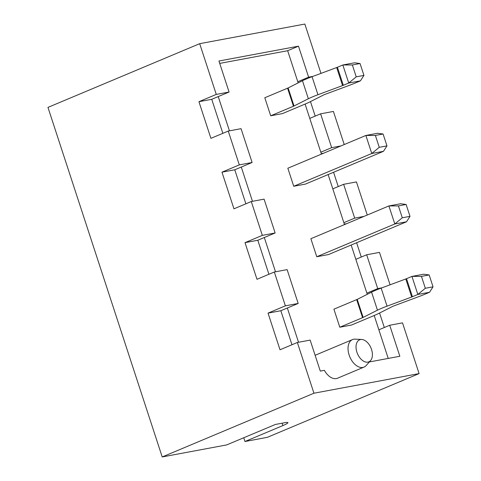<?xml version="1.0" encoding="UTF-8"?>
<svg xmlns="http://www.w3.org/2000/svg" width="481" height="481" viewBox="0 0 481 481"><rect width="100%" height="100%" fill="white"/><g stroke="black" fill="none" stroke-linecap="round" stroke-linejoin="round"><path stroke-width="0.72" d="M282.407 113.612L305.164 104.058A22.066 2.297 161.9 0 0 309.343 102.158L323.677 94.937A2.982 0.313 -18.1 0 1 324.97 94.39L349.603 85.245A22.066 2.297 161.9 0 0 355.02 83.117L360.437 80.844L348.731 83.027L343.314 85.299A2.982 0.313 -18.1 0 1 342.58 85.588L317.947 94.733A22.066 2.297 161.9 0 0 308.357 98.761L294.023 105.982A2.982 0.313 -18.1 0 1 293.458 106.241L270.701 115.801L282.407 113.612M356.229 76.846L363.937 75.403L360.053 63.522L352.345 64.959L356.229 76.846L348.731 83.027L342.839 64.983L337.415 67.262A2.982 0.313 -18.1 0 1 336.688 67.55L312.055 76.695A22.066 2.297 161.9 0 0 302.465 80.718L288.125 87.945A2.982 0.313 -18.1 0 1 287.566 88.197L264.803 97.757L270.701 115.801M352.345 64.959L342.839 64.983L354.539 62.801L360.053 63.522M363.937 75.403L360.437 80.844M429.154 274.946L423.647 274.224L411.94 276.407L417.839 294.45L412.415 296.723A2.982 0.313 -18.1 0 1 411.688 297.011L387.055 306.156A22.066 2.297 161.9 0 0 377.465 310.185L363.131 317.406A2.982 0.313 -18.1 0 1 362.566 317.664L339.802 327.224L351.509 325.036L374.266 315.482A22.066 2.297 161.9 0 0 378.445 313.582L392.779 306.361A2.982 0.313 -18.1 0 1 394.077 305.814L418.71 296.669A22.066 2.297 161.9 0 0 424.122 294.54L429.539 292.268L433.038 286.826L425.33 288.269L421.446 276.383L429.154 274.946L433.038 286.826M421.446 276.383L411.94 276.407L406.523 278.685A2.982 0.313 -18.1 0 1 405.79 278.974L381.156 288.113A22.066 2.297 161.9 0 0 371.566 292.141L357.233 299.368A2.982 0.313 -18.1 0 1 356.668 299.621L333.91 309.181L339.802 327.224M425.33 288.269L417.839 294.45L429.539 292.268M379.262 147.318L386.971 145.881L383.086 133.995L375.378 135.432L379.262 147.318L371.771 153.499L365.873 135.462L287.836 168.23L293.735 186.273L305.441 184.091L383.471 151.317L371.771 153.499L293.735 186.273M375.378 135.432L365.873 135.462L377.573 133.273L383.086 133.995M386.971 145.881L383.471 151.317M402.296 217.791L410.004 216.354L406.12 204.467L398.412 205.91L402.296 217.791L394.805 223.978L388.907 205.934L310.87 238.708L316.769 256.746L328.475 254.563L406.505 221.789L394.805 223.978L316.769 256.746M398.412 205.91L388.907 205.934L400.613 203.752L406.12 204.467M410.004 216.354L406.505 221.789M371.542 349.465A11.929 7.335 67.2 0 0 361.718 339.478A11.929 7.335 67.2 0 0 356.908 352.194A11.929 7.335 67.2 0 0 370.574 360.57A11.929 7.335 67.2 0 0 371.542 349.465M370.574 360.57L366.209 365.506A14.911 9.169 -112.8 0 1 364.045 367.081A14.911 9.169 -112.8 0 1 349.128 355.038A14.911 9.169 -112.8 0 1 352.495 339.586A14.911 9.169 -112.8 0 1 355.134 339.141L361.718 339.478M243.735 437.758L244.961 441.51L267.364 437.325L419.095 373.605L313.943 393.224L297.354 342.484L310.155 340.097L320.292 371.104L324.374 370.34A14.911 9.169 -112.8 0 0 337.488 378.234L364.045 367.081M320.971 73.383L304.846 24.05L199.687 43.675L47.962 107.395L162.211 456.95L313.943 393.224M315.211 116.095L310.467 101.587M344.228 144.547L333.405 111.436L320.605 113.829L331.662 147.655L320.827 152.206L305.098 104.082M338.245 186.568L333.573 172.276M367.262 215.025L356.445 181.914L343.638 184.301L354.695 218.127L343.861 222.679L328.132 174.561M361.279 257.04L356.607 242.749M390.073 284.806L379.479 252.387L366.672 254.774L377.729 288.606L381.974 287.812M384.313 327.519L379.569 313.011M419.095 373.605L402.513 322.859L389.712 325.252L399.843 356.259L369.354 361.946M340.969 145.917L331.662 147.655M364.003 216.39L354.695 218.127M298.178 303.451L285.377 305.838L274.32 272.012L287.121 269.619L298.178 303.451L287.343 308.002L298.539 342.262M275.144 232.972L262.343 235.365L251.286 201.533L264.087 199.146L275.144 232.972L264.31 237.524L275.505 271.789M252.11 162.5L239.31 164.887L228.253 131.06L241.053 128.674L252.11 162.5L241.27 167.051L252.471 201.317M321.446 154.118L320.827 152.206M291.961 344.751L280.838 310.732L287.343 308.002M222.853 133.327L211.736 99.308L218.236 96.579L229.437 130.838M245.887 203.8L234.77 169.781L241.27 167.051M268.921 274.278L257.804 240.26L264.31 237.524M298.166 82.882L287.656 50.721L298.491 46.17L218.939 61.015L229.076 92.027L216.276 94.414L199.687 43.675M367.268 294.306L351.166 245.033M344.486 224.591L343.861 222.679M388.227 358.429L374.2 315.506M282.119 423.196L282.894 425.577A14.911 1.551 161.9 0 0 287.921 422.649A14.911 1.551 161.9 0 0 284.59 422.733L275.445 424.44L226.677 444.919L162.211 456.95M282.894 425.577L244.961 441.51M257.804 240.26L245.003 242.646L256.98 279.293L274.32 272.012M245.003 242.646L262.343 235.365M234.77 169.781L221.969 172.174L233.946 208.82L251.286 201.533M221.969 172.174L239.31 164.887M211.736 99.308L198.936 101.695L210.912 138.342L228.253 131.06M198.936 101.695L216.276 94.414M280.838 310.732L268.037 313.119L280.014 349.765L297.354 342.484M268.037 313.119L285.377 305.838M312.872 76.389L308.628 77.182L298.491 46.17M332.804 188.853L343.638 184.301M323.629 153.198L321.29 153.637M218.236 96.579L229.076 92.027M309.77 118.38L320.605 113.829M308.628 77.182L297.793 81.734M355.838 259.325L366.672 254.774M346.663 223.677L344.33 224.11M378.872 329.804L389.712 325.252M366.895 293.157L377.729 288.606M287.656 50.721L219.721 63.402M343.314 85.299L337.415 67.262M342.58 85.588L336.688 67.55M317.947 94.733L312.055 76.695M308.357 98.761L302.465 80.718M294.023 105.982L288.125 87.945M293.458 106.241L287.566 88.197M406.523 278.685L412.415 296.723M405.79 278.974L411.688 297.011M381.156 288.113L387.055 306.156M371.566 292.141L377.465 310.185M357.233 299.368L363.131 317.406M356.668 299.621L362.566 317.664M352.495 339.586L315.121 355.285"/></g></svg>
